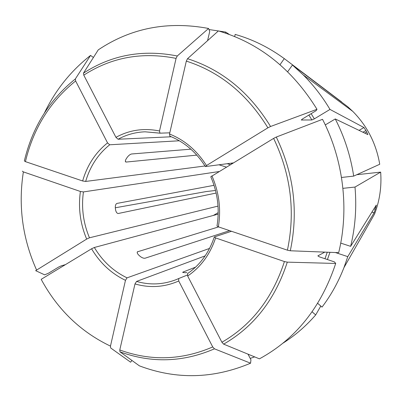 <?xml version="1.0" encoding="UTF-8"?>
<svg xmlns="http://www.w3.org/2000/svg" width="401" height="401" viewBox="0 0 401 401"><rect width="100%" height="100%" fill="white"/><g stroke="black" fill="none" stroke-linecap="round" stroke-linejoin="round"><path stroke-width="0.6" d="M356.775 174.711L380.669 172.114C381.737 186.741 379.682 200.756 374.509 214.159L343.953 267.627C338.319 282.078 331.01 295.241 322.023 307.111L317.697 303.346M335.376 252.53L347.777 256.65L343.953 267.627M208.56 28.471L177.277 55.99L176.069 58.386L159.518 130.987C143.974 127.834 129.448 129.949 115.934 137.332L83.784 75.162L83.463 73.152L98.26 49.864C130.997 27.97 167.763 20.837 208.56 28.471L209.743 31.388L207.573 40.651M115.934 137.332L118.084 139.242L171.327 136.771M159.518 130.987L159.969 133.172L169.798 132.821M320.805 306.053L315.682 314.935C305.923 326.153 295.011 335.567 282.946 343.186M254.67 356.9L250.209 358.389M234.66 36.541L235.171 34.411C252.54 39.338 268.911 47.413 284.289 58.626L280.013 64.676M316.996 109.298L270.56 126.49L267.898 127.824L206.47 165.538C196.956 150.555 184.645 140.044 169.523 134.009L186.32 61.107L187.523 58.701L218.395 30.907C259.211 42.917 292.078 69.047 316.996 109.298L316.093 110.681L302.565 118.896L301.261 120.014L311.908 119.959L314.359 118.856L329.993 109.423L363.928 127.533L365.928 130.505L362.945 132.24M325.276 124.922L335.266 118.957C344.469 136.916 350.609 155.969 353.687 176.114L341.497 177.468M276.289 137.047C293.893 173.768 298.565 211.673 290.299 250.77L338.675 252.66C349.356 209.202 343.467 159.879 322.519 119.318L276.289 137.047L273.627 138.39L210.796 176.776M290.299 250.77L287.412 250.179L218.345 226.836L217.006 225.963M215.517 190.46L206.104 191.578L115.298 207.778M335.707 263.462L287.296 262.144C275.181 299.407 253.963 326.74 223.643 344.143L259.422 358.85C295.702 339.091 321.131 307.296 335.707 263.462L334.454 261.913L319.397 256.856L317.858 255.873L324.81 252.119M315.682 314.935L312.113 311.813M287.296 262.144L284.419 261.557L215.613 237.923L214.46 236.901L231.502 231.282M223.643 344.143L221.908 342.243L187.658 276.013L187.583 273.572M250.57 363.201L214.455 348.825C183.041 362.359 151.548 363.356 119.959 351.807L139.413 365.857C176.27 379.767 213.322 378.885 250.57 363.201L250.946 359.807L248.008 354.158M214.455 348.825L212.72 346.94L178.731 280.996L178.681 278.55L187.302 275.061M119.959 351.807L119.774 349.968L134.987 283.928L136.556 281.427L205.142 255.878M131.944 360.464L130.621 362.193L110.666 347.963L110.465 346.118L125.468 280.324L127.042 277.843L209.563 248.414M110.465 346.118C80.681 331.893 57.584 309.632 41.183 279.337L91.568 248.785L94.355 247.482L218.169 214.149M22.316 171.172L23.373 171.894L80.4 191.477C78.13 207.843 80.22 223.713 86.671 239.081L35.659 270.665L44.656 274.835L48.556 273.176L58.676 267.031L61.243 265.833L65.438 264.625M303.176 74.852L352.765 111.368C367.201 125.959 376.188 143.588 379.732 164.26C376.183 143.588 367.196 125.954 352.765 111.368L347.692 106.691L292.449 65.032L303.176 74.852C313.422 85.087 322.359 96.611 329.993 109.423M292.449 65.032L287.667 71.744M340.725 243.106L350.634 246.349C355.316 227.091 356.775 207.327 355 187.061L342.925 188.34M93.428 57.468L90.561 55.423L75.333 78.962L75.639 80.972L107.553 142.891L109.709 144.781L179.322 140.776M75.333 78.962C49.388 99.834 32.396 127.157 24.356 160.936L25.423 161.633L82.641 180.971L85.674 181.442L205.021 165.979M44.436 112.952C55.493 90.04 70.872 70.867 90.561 55.423M86.671 239.081L89.468 237.798L218.009 206.099M125.368 161.332L126.185 162.054L125.688 161.954C125.122 161.453 125.282 160.44 126.175 158.906L127.257 157.287C128.746 155.382 130.19 154.285 131.578 153.984L190.841 149.177M126.185 162.054L196.816 155.127M347.777 256.65L374.118 212.806L375.767 207.748L374.81 207.457M376.278 205.091L350.634 246.349M118.12 213.507L118.23 213.497C116.962 213.392 116.074 212.189 115.573 209.883L115.308 207.858C115.207 205.407 115.769 203.924 117.002 203.407L214.039 185.322M118.315 213.487L216.134 193.046M367.892 134.611L365.928 130.505M335.266 118.957L367.867 134.606M229.643 230.655L145.067 258.219C143.673 258.445 142.014 257.813 140.089 256.319L138.631 254.986C137.327 253.622 136.916 252.57 137.403 251.823L218.57 226.911M169.523 134.009L169.904 136.185C184.375 142.014 196.209 152.139 205.382 166.555M186.891 272.565L185.006 272.695L182.666 272.324L183.036 272.068L195.588 267.136M376.308 205.066L375.767 207.748M379.727 164.265L353.687 176.114M206.47 165.538L205.568 166.55L233.161 162.926M80.4 191.477L83.428 191.929L218.911 171.568M225.477 33.108L225.723 32.07L208.991 29.534M229.347 34.471L225.723 32.07M341.662 101.959L284.289 58.626M374.509 214.159C379.682 200.761 381.732 186.751 380.659 172.119L355 187.061M327.251 252.214L324.985 258.73M329.953 252.319L327.432 259.552M83.784 75.162C111.438 57.258 142.2 51.664 176.069 58.386M83.463 73.152C111.553 54.902 142.821 49.183 177.277 55.99M159.859 133.137L145.112 131.809C135.478 132.17 126.47 134.646 118.084 139.242M308.875 115.062L311.908 119.959M186.32 61.107C220.034 71.934 247.227 94.175 267.898 127.824M187.523 58.701C221.838 69.654 249.517 92.25 270.56 126.49M273.627 138.39C290.895 174.485 295.492 211.748 287.412 250.179M218.345 226.836C221.232 209.332 219.086 192.325 211.908 175.813M284.419 261.557C272.525 298.184 251.688 325.081 221.908 342.243M187.658 276.013C200.781 267.086 210.099 254.389 215.613 237.923M212.72 346.94C181.848 360.273 150.866 361.281 119.774 349.968M134.987 283.928C149.919 288.219 164.5 287.241 178.731 280.996M91.568 248.785C100.024 263.021 111.328 273.532 125.468 280.324M36.511 269.883C22.476 238.379 18.1 205.713 23.373 171.894M311.151 113.678L314.359 118.856M25.423 161.633C33.368 128.385 50.105 101.498 75.639 80.972M107.553 142.891C95.483 152.565 87.177 165.262 82.641 180.971M230.791 163.237L232.024 163.618M227.222 163.703L230.309 164.656M213.362 215.442L218.194 212.62M375.336 209.287L373.943 208.856M366.709 131.914L364.699 133.087M137.197 252.424L137.794 251.577M374.118 212.806L371.912 212.124M218.946 164.791L226.319 167.077M363.928 127.533L359.06 130.375M136.556 281.427C150.054 285.271 163.322 284.645 176.36 279.547L178.681 278.55L176.36 279.547M94.355 247.482C102.536 261.176 113.433 271.292 127.042 277.843M83.428 191.929C81.258 207.693 83.268 222.986 89.468 237.798M109.709 144.781C98.095 154.104 90.08 166.325 85.674 181.442M183.107 272.615L183.036 272.068M145.112 131.809L159.979 133.177M214.294 236.986C208.976 252.815 200.044 265.021 187.508 273.607M210.776 176.761C217.668 192.696 219.743 209.106 216.996 225.984"/></g></svg>
